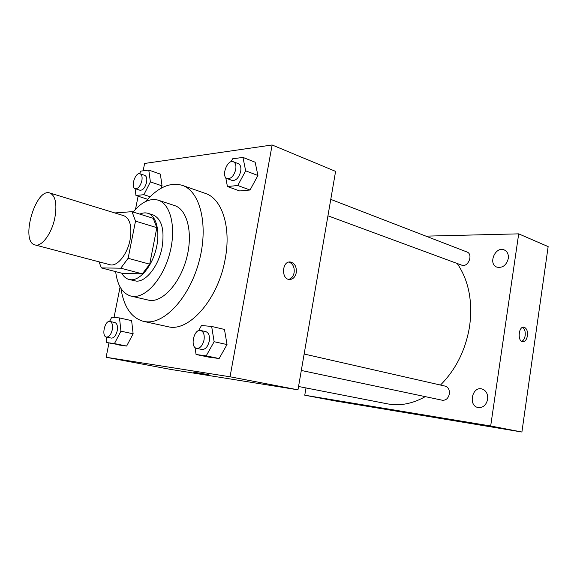 <?xml version="1.0" encoding="UTF-8"?>
<svg xmlns="http://www.w3.org/2000/svg" width="577" height="577" viewBox="0 0 577 577"><rect width="100%" height="100%" fill="white"/><g stroke="black" fill="none" stroke-linecap="round" stroke-linejoin="round"><path stroke-width="0.87" d="M54.822 217.955C51.742 233.591 41.602 247.18 35.067 244.944C19.914 241.979 35.464 187.518 49.896 193.006C55.565 195.769 57.21 204.085 54.822 217.955M49.896 193.006L123.918 215.748C130.077 218.611 132.14 226.595 130.092 239.715C127.366 254.486 117.023 267.064 109.933 264.72L35.067 244.944M149.703 264.179L142.324 273.866L122.641 273.433L101.408 267.916L120.781 268.19L128.13 258.287L149.703 264.179L156.829 227.655L153.215 218.308L132.025 211.68L114.794 212.949M101.408 267.916L99.028 261.843M128.13 258.287L135.501 221.135L132.025 211.68M142.324 273.866L120.781 268.19M156.829 227.655L135.501 221.135M121.79 273.209C123.637 276.585 126.053 278.677 129.046 279.484L131.123 279.78C140.276 280.234 151.765 266.459 156.05 249.271C160.428 232.105 156.54 215.841 147.95 213.31C145.397 212.531 142.685 212.798 139.807 214.117M147.95 213.31L153.1 214.932C161.711 218.892 164.705 229.696 162.079 247.331C158.733 265.745 146.154 281.937 136.367 281.122L129.046 279.484M115.652 271.616C117.333 285.305 122.396 293.448 130.835 296.059L133.359 296.427C146.58 297.472 163.522 277.833 169.89 252.762C176.403 227.713 170.662 203.977 158.213 200.176C149.955 197.976 141.596 201.921 133.128 212.026M130.835 296.059L150.164 300.516C163.536 301.62 180.514 282.333 186.768 257.616C193.172 232.928 187.215 209.429 174.607 205.578L158.213 200.176M120.932 288.406C123.824 306.863 131.311 317.848 143.399 321.346L146.039 321.764C164.979 324.043 189.811 296.939 199.188 261.042C208.759 225.189 200.176 191.081 182.245 185.34C170.128 181.928 157.968 187.294 145.765 201.445M182.245 185.34L205.311 193.389C221.914 198.51 231.384 226.97 225.181 259.066C218.553 297.746 190.749 330.433 169.919 327.123L143.399 321.346M106.154 337.018L106.695 342.558L126.644 346.049L133.128 333.78L131.628 320.639L119.511 317.941L111.736 317.22L109.565 321.411M135.09 188.629L135.956 195.473L143.897 194.694L150.388 181.885L162.058 185.881L160.745 188.455L162.058 185.881L160.363 174.139L148.772 170.056L140.795 171.124L139.519 173.67M147.575 199.274L135.956 195.473M108.959 343.012L106.125 357.264L230.043 376.781L272.128 144.978L144.611 163.464L143.154 170.806M138.119 196.18L135.508 209.3M120.088 286.978L114.037 317.437M195.019 347.484L196.072 354.509L208.924 357.156L219.13 358.533L227.028 344.556L224.467 329.431L211.658 326.445L201.481 325.507L198.647 330.65M225.744 177.557L227.417 186.522L239.65 190.951L250.043 190.013L257.919 175.509L255.149 162.209L242.967 157.413L232.596 158.805L231.024 161.769M106.125 357.264L169.732 369.258L297.977 389.821L230.043 376.781M205.881 374.242L193.122 372.064L205.881 374.242M297.977 389.821L335.59 171.376L272.128 144.978M296.268 272.676C295.208 277.176 292.907 279.448 289.365 279.492C280.985 279.167 281.994 260.862 290.332 261.994C294.76 263.119 296.737 266.682 296.268 272.676M288.889 262.088C292.9 263.602 294.645 267.122 294.133 272.64C293.332 276.369 291.5 278.612 288.637 279.369M209.054 374.899L193.043 372.035M457.215 263.501C468.719 280.444 472.851 301.374 469.606 326.293C465.668 349.929 455.953 369.511 440.467 385.047M425.278 396.637C412.432 403.813 399.825 406.222 387.448 403.85L298.554 386.489M327.938 215.798L461.65 265.139C468.12 267.916 473.609 254.168 466.901 251.961L330.765 199.382M304.144 354.026L445.156 386.114C448.293 387.196 449.692 389.807 449.368 393.947C448.286 398.404 445.927 400.503 442.292 400.229L301.309 370.463M306.005 387.946L304.757 395.209L490.681 425.999L518.694 233.858L425.934 236.137M487.644 399.291C488.034 393.86 486.101 390.405 481.853 388.934C472.044 386.208 468.012 405.826 478.052 407.528C483.021 407.925 486.223 405.177 487.644 399.291M508.308 258.496C508.712 254.306 507.356 251.442 504.233 249.928C495.347 245.889 487.68 264.071 496.934 267.151C502.603 268.175 506.39 265.29 508.308 258.496M490.681 425.999L521.904 432.022L335.98 401.08L304.757 395.209M521.904 432.022L548.15 246.603L518.694 233.858M527.443 335.742C526.686 339.673 525.113 341.671 522.733 341.735C517.288 341.454 518.478 326.2 523.858 327.173C526.606 328.061 527.796 330.917 527.443 335.742M414.091 413.853L400.827 411.524M522.589 327.361C524.681 328.876 525.539 331.616 525.164 335.569C524.644 338.605 523.49 340.538 521.709 341.382M227.417 186.522L237.767 185.513L245.658 170.821L242.967 157.413M233.36 161.755L238.308 163.666C240.501 164.777 241.294 167.352 240.703 171.398C238.9 177.824 236.036 180.839 232.127 180.442L227.158 178.61C220.803 176.699 227.295 159 233.36 161.755C235.539 162.858 236.332 165.448 235.733 169.508C233.916 175.963 231.06 179 227.158 178.61M239.65 190.951L250.043 190.013L237.767 185.513M250.043 190.013L257.919 175.509L245.658 170.821M257.919 175.509L255.149 162.209M150.388 181.885L148.772 170.056M140.11 173.785L144.805 175.408C146.594 176.288 147.185 178.596 146.587 182.325C145.087 187.763 142.872 190.403 139.937 190.244L135.22 188.679C130.272 187.41 135.393 171.78 140.11 173.785C141.884 174.658 142.476 176.973 141.87 180.716C140.362 186.176 138.148 188.83 135.22 188.679M150.099 196.743L143.897 194.694M162.058 185.881L160.363 174.139M196.072 354.509L206.205 355.865L214.125 341.714L211.658 326.445M200.681 330.484L205.881 331.667C208.809 332.799 209.934 335.965 209.263 341.158C207.828 346.806 205.369 349.575 201.892 349.474L196.663 348.371C189.754 347.318 193.987 328.529 200.681 330.484C203.594 331.616 204.712 334.79 204.027 340.012C202.585 345.681 200.132 348.465 196.663 348.371M208.924 357.156L219.13 358.533L206.205 355.865M219.13 358.533L227.028 344.556L214.125 341.714M227.028 344.556L224.467 329.431M106.695 342.558L114.441 343.589L120.932 331.191L119.511 317.941M109.962 321.461L114.866 322.536C117.117 323.445 117.903 326.193 117.225 330.772C115.97 335.663 114.015 338.108 111.361 338.1L106.428 337.091C101.155 336.377 104.87 319.975 109.962 321.461C112.198 322.377 112.977 325.132 112.291 329.727C111.029 334.638 109.075 337.091 106.428 337.091M118.833 344.988L126.644 346.049L114.441 343.589M126.644 346.049L133.128 333.78L120.932 331.191M133.128 333.78L131.628 320.639M289.575 261.987L290.332 261.994"/></g></svg>
